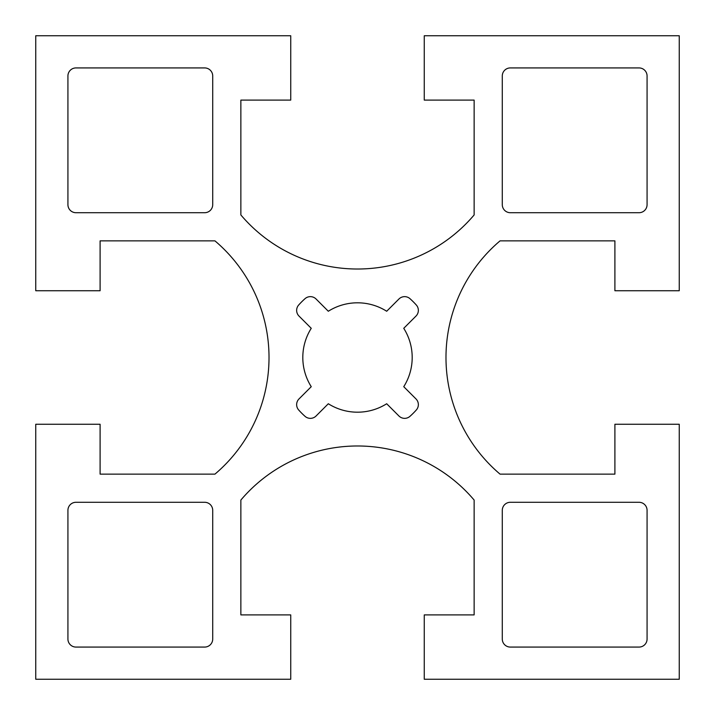 <?xml version="1.0" encoding="UTF-8"?>
<svg xmlns="http://www.w3.org/2000/svg" width="715" height="715" viewBox="0 0 715 715"><rect width="100%" height="100%" fill="white"/><g stroke="black" fill="none" stroke-linecap="round" stroke-linejoin="round"><path stroke-width="0.54" stroke-dasharray="3.58 2.68" d="M75.969 212.713L204.669 212.713A8.044 8.044 0 0 0 212.713 204.669L212.713 75.969A8.044 8.044 0 0 0 204.669 67.925L75.969 67.925A8.044 8.044 0 0 0 67.925 75.969L67.925 204.669A8.044 8.044 0 0 0 75.969 212.713M502.288 204.669A8.044 8.044 0 0 0 510.331 212.713L639.031 212.713A8.044 8.044 0 0 0 647.075 204.669L647.075 75.969A8.044 8.044 0 0 0 639.031 67.925L510.331 67.925A8.044 8.044 0 0 0 502.288 75.969L502.288 204.669M204.669 502.288L75.969 502.288A8.044 8.044 0 0 0 67.925 510.331L67.925 639.031A8.044 8.044 0 0 0 75.969 647.075L204.669 647.075A8.044 8.044 0 0 0 212.713 639.031L212.713 510.331A8.044 8.044 0 0 0 204.669 502.288M502.288 639.031A8.044 8.044 0 0 0 510.331 647.075L639.031 647.075A8.044 8.044 0 0 0 647.075 639.031L647.075 510.331A8.044 8.044 0 0 0 639.031 502.288L510.331 502.288A8.044 8.044 0 0 0 502.288 510.331L502.288 639.031M328.31 311.248L316.057 298.995A8.044 8.044 0 0 0 305.019 298.682A78.829 78.829 0 0 0 298.682 305.019A8.044 8.044 0 0 0 298.995 316.057L311.248 328.31A54.698 54.698 0 0 0 311.248 386.69L298.995 398.943A8.044 8.044 0 0 0 298.682 409.981A78.829 78.829 0 0 0 305.019 416.318A8.044 8.044 0 0 0 316.057 416.005L328.31 403.752A54.698 54.698 0 0 0 386.69 403.752L398.943 416.005A8.044 8.044 0 0 0 409.981 416.318A78.829 78.829 0 0 0 416.318 409.981A8.044 8.044 0 0 0 416.005 398.943L403.752 386.69A54.698 54.698 0 0 0 403.752 328.31L416.005 316.057A8.044 8.044 0 0 0 416.318 305.019A78.829 78.829 0 0 0 409.981 298.682A8.044 8.044 0 0 0 398.943 298.995L386.69 311.248A54.698 54.698 0 0 0 328.31 311.248M500.053 240.866A152.831 152.831 0 0 0 500.053 474.134L614.9 474.134L614.9 424.263L679.25 424.263L679.25 679.25L424.263 679.25L424.263 614.9L474.134 614.9L474.134 500.053A152.831 152.831 0 0 0 240.866 500.053L240.866 614.9L290.737 614.9L290.737 679.25L35.75 679.25L35.75 424.263L100.1 424.263L100.1 474.134L214.947 474.134A152.831 152.831 0 0 0 214.947 240.866L100.1 240.866L100.1 290.737L35.75 290.737L35.75 35.75L290.737 35.75L290.737 100.1L240.866 100.1L240.866 214.947A152.831 152.831 0 0 0 474.134 214.947L474.134 100.1L424.263 100.1L424.263 35.75L679.25 35.75L679.25 290.737L614.9 290.737L614.9 240.866L500.053 240.866"/><path stroke-width="1.07" d="M204.669 212.713L75.969 212.713A8.044 8.044 0 0 1 67.925 204.669L67.925 75.969A8.044 8.044 0 0 1 75.969 67.925L204.669 67.925A8.044 8.044 0 0 1 212.713 75.969L212.713 204.669A8.044 8.044 0 0 1 204.669 212.713M510.331 212.713A8.044 8.044 0 0 1 502.288 204.669L502.288 75.969A8.044 8.044 0 0 1 510.331 67.925L639.031 67.925A8.044 8.044 0 0 1 647.075 75.969L647.075 204.669A8.044 8.044 0 0 1 639.031 212.713L510.331 212.713M75.969 502.288L204.669 502.288A8.044 8.044 0 0 1 212.713 510.331L212.713 639.031A8.044 8.044 0 0 1 204.669 647.075L75.969 647.075A8.044 8.044 0 0 1 67.925 639.031L67.925 510.331A8.044 8.044 0 0 1 75.969 502.288M510.331 647.075A8.044 8.044 0 0 1 502.288 639.031L502.288 510.331A8.044 8.044 0 0 1 510.331 502.288L639.031 502.288A8.044 8.044 0 0 1 647.075 510.331L647.075 639.031A8.044 8.044 0 0 1 639.031 647.075L510.331 647.075M316.057 298.995L328.31 311.248A54.698 54.698 0 0 1 386.69 311.248L398.943 298.995A8.044 8.044 0 0 1 409.981 298.682A78.829 78.829 0 0 1 416.318 305.019A8.044 8.044 0 0 1 416.005 316.057L403.752 328.31A54.698 54.698 0 0 1 403.752 386.69L416.005 398.943A8.044 8.044 0 0 1 416.318 409.981A78.829 78.829 0 0 1 409.981 416.318A8.044 8.044 0 0 1 398.943 416.005L386.69 403.752A54.698 54.698 0 0 1 328.31 403.752L316.057 416.005A8.044 8.044 0 0 1 305.019 416.318A78.829 78.829 0 0 1 298.682 409.981A8.044 8.044 0 0 1 298.995 398.943L311.248 386.69A54.698 54.698 0 0 1 311.248 328.31L298.995 316.057A8.044 8.044 0 0 1 298.682 305.019A78.829 78.829 0 0 1 305.019 298.682A8.044 8.044 0 0 1 316.057 298.995M500.053 240.866A152.831 152.831 0 0 0 500.053 474.134L614.9 474.134L614.9 424.263L679.25 424.263L679.25 679.25L424.263 679.25L424.263 614.9L474.134 614.9L474.134 500.053A152.831 152.831 0 0 0 240.866 500.053L240.866 614.9L290.737 614.9L290.737 679.25L35.75 679.25L35.75 424.263L100.1 424.263L100.1 474.134L214.947 474.134A152.831 152.831 0 0 0 214.947 240.866L100.1 240.866L100.1 290.737L35.75 290.737L35.75 35.75L290.737 35.75L290.737 100.1L240.866 100.1L240.866 214.947A152.831 152.831 0 0 0 474.134 214.947L474.134 100.1L424.263 100.1L424.263 35.75L679.25 35.75L679.25 290.737L614.9 290.737L614.9 240.866L500.053 240.866"/></g></svg>
